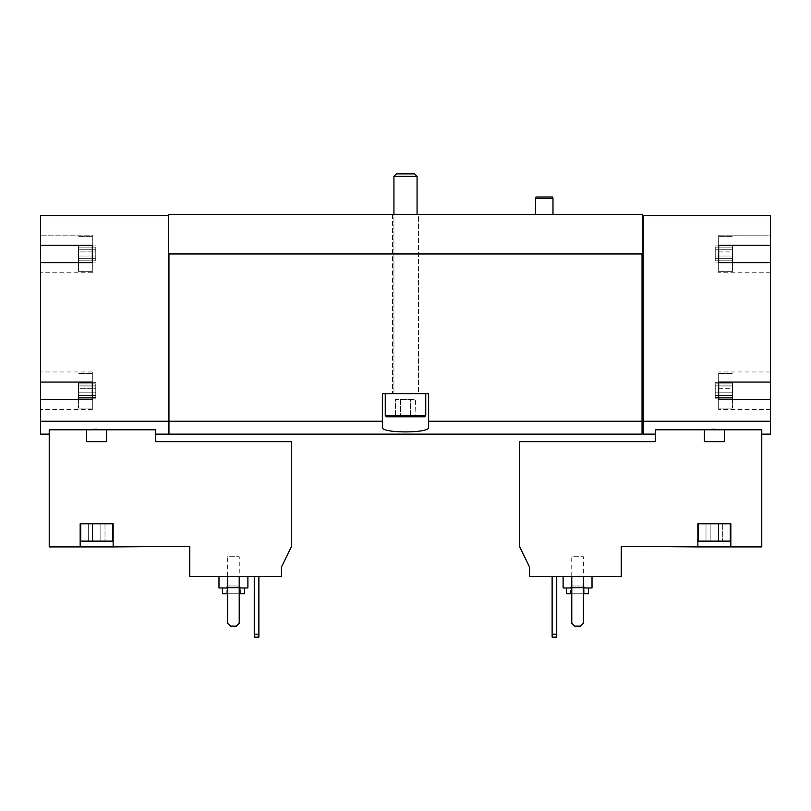<?xml version="1.0" encoding="UTF-8"?>
<svg xmlns="http://www.w3.org/2000/svg" width="811" height="811" viewBox="0 0 811 811"><rect width="100%" height="100%" fill="white"/><g stroke="black" fill="none" stroke-linecap="round" stroke-linejoin="round"><path stroke-width="0.61" stroke-dasharray="4.05 3.04" d="M78.434 253.965L78.434 271.32L78.434 253.965M78.434 251.907L78.434 258.831L78.434 249.109L78.434 258.831L78.434 249.109L78.434 251.907L95.779 251.907L95.779 258.831L95.779 249.109L95.779 258.831L95.779 249.109L95.779 251.907L78.434 251.907M78.434 258.76L78.434 262.065L78.434 258.638L78.434 262.065L78.434 258.638L95.779 258.638L95.779 262.065L95.779 258.638L95.779 262.065L95.779 258.638L78.434 258.76M78.434 249.18L78.434 245.875L78.434 249.291L78.434 245.875L78.434 249.291L95.779 249.291L95.779 245.875L95.779 249.291L95.779 245.875L95.779 249.291L78.434 249.18M78.434 390.75L78.434 408.105L78.434 390.75M78.434 388.692L78.434 395.606L78.434 385.894L78.434 395.606L78.434 385.894L78.434 388.692L95.779 388.692L95.779 395.606L95.779 385.894L95.779 395.606L95.779 385.894L95.779 388.692L78.434 388.692M78.434 395.545L78.434 398.85L78.434 395.423L78.434 398.85L78.434 395.423L95.779 395.423L95.779 398.85L95.779 395.423L95.779 398.85L95.779 395.423L78.434 395.545M78.434 385.965L78.434 382.65L78.434 386.077L78.434 382.65L78.434 386.077L95.779 386.077L95.779 382.65L95.779 386.077L95.779 382.65L95.779 386.077L78.434 385.965M78.434 262.642L78.434 245.297M78.434 399.428L78.434 382.072M218.98 576.408L247.892 576.408L218.98 576.408M239.215 576.408L227.648 576.408L227.648 623.253L230.547 626.143L236.325 626.143L239.215 623.253L239.215 576.408L227.648 576.408L227.648 623.253L230.547 626.143L236.325 626.143L239.215 623.253L239.215 576.408L227.648 576.408L227.648 623.253L230.547 626.143L236.325 626.143L239.215 623.253L239.215 576.408L227.648 576.408M106.667 429.81L106.667 441.65L86.635 441.65L106.667 441.65L86.635 441.65L86.635 429.81L49.228 429.81L49.228 546.908L80.167 546.908L80.167 523.774L113.134 523.774L80.167 523.774L113.134 523.774L113.134 546.908L113.134 523.774L113.134 546.908L189.764 546.33L189.764 576.408L281.437 576.408L281.437 567.071L291.271 546.908L291.271 441.65L155.641 441.65L155.641 429.81L155.641 434.128L155.641 429.81L96.651 429.212M258.881 576.408L254.259 576.408L258.881 576.408L258.881 634.243L254.259 634.243L254.259 576.408M583.352 576.408L571.785 576.408L571.785 623.253L574.675 626.143L580.453 626.143L583.352 623.253L583.352 576.408L571.785 576.408L571.785 623.253L574.675 626.143L580.453 626.143L583.352 623.253L583.352 576.408L571.785 576.408L571.785 623.253L574.675 626.143L580.453 626.143L583.352 623.253L583.352 576.408L571.785 576.408M529.563 576.408L621.236 576.408L621.236 546.33L697.865 546.908L697.865 523.774L730.833 523.774L730.833 546.908L761.772 546.908L761.772 429.81L724.365 429.81L724.365 441.65L704.333 441.65L704.333 429.81L655.359 429.81L655.359 441.65L519.729 441.65L519.729 546.908L529.563 567.071L529.563 576.408M563.108 576.408L592.02 576.408L563.108 576.408M556.741 576.408L552.119 576.408L556.741 576.408L556.741 634.243L552.119 634.243L552.119 576.408M168.374 434.128L168.374 421.233L40.55 421.233L40.55 399.428L40.55 409.545L40.55 399.428L92.312 399.428L92.312 382.072L40.55 382.072L40.55 262.642L40.55 272.76L40.55 262.642L92.312 262.642L92.312 245.297L40.55 245.297L40.55 215.503L168.374 215.503L168.952 214.347L642.048 214.347L642.626 214.925L642.626 253.965L168.374 253.965L168.374 215.503L168.374 420.118L168.374 253.965L168.952 253.965L168.952 434.128M40.55 434.128L40.55 421.233M49.228 429.81L49.228 434.128L49.228 429.81M724.365 441.65L704.333 441.65L724.365 441.65M696.132 546.908L682.254 546.908L696.132 546.908M697.865 546.908L697.865 523.774L697.865 546.908L730.833 546.908L730.833 523.774L697.865 523.774L730.833 523.774L730.833 546.908M643.204 434.128L643.204 215.503L642.626 215.503L642.626 253.965L168.952 253.965M770.45 434.128L770.45 421.233L643.204 421.233M761.772 429.81L761.772 434.128L761.772 429.81M714.349 429.212L724.365 429.81M732.566 262.642L732.566 245.297M732.566 251.907L732.566 258.831L732.566 245.875L732.566 258.831L732.566 251.907L715.221 251.907L715.221 258.831L715.221 249.109L715.221 258.831L715.221 249.109L715.221 251.907L732.566 251.907M732.566 258.76L732.566 262.065L732.566 258.638L732.566 262.065L732.566 258.638L715.221 258.638L715.221 262.065L715.221 258.638L715.221 262.065L715.221 258.638L732.566 258.76M732.566 253.965L732.566 271.32L732.566 253.965M732.566 249.18L732.566 245.875L732.566 249.291L715.221 249.291L715.221 245.875L715.221 249.291L715.221 245.875L715.221 249.291L732.566 249.18M732.566 399.428L732.566 382.072M732.566 388.692L732.566 395.606L732.566 382.65L732.566 395.606L732.566 388.692L715.221 388.692L715.221 395.606L715.221 385.894L715.221 395.606L715.221 385.894L715.221 388.692L732.566 388.692M732.566 395.545L732.566 398.85L732.566 395.423L732.566 398.85L732.566 395.423L715.221 395.423L715.221 398.85L715.221 395.423L715.221 398.85L715.221 395.423L732.566 395.545M732.566 390.75L732.566 408.105L732.566 390.75M732.566 385.965L732.566 382.65L732.566 386.077L715.221 386.077L715.221 382.65L715.221 386.077L715.221 382.65L715.221 386.077L732.566 385.965M168.374 421.233L168.374 215.503M642.048 434.128L642.048 421.233L428.634 421.233L428.634 427.336C430.347 433.429 380.704 433.439 382.366 427.336L382.366 421.233L168.952 421.233M642.048 421.233L642.048 253.965M382.366 421.233L382.366 393.639L428.634 393.639L428.634 421.233M552.98 214.347L535.635 214.347L552.98 214.347M418.517 214.347L392.483 214.347L418.517 214.347L392.483 214.347L418.517 214.347L418.517 393.639L405.5 393.639L425.745 393.639L385.255 393.639L425.745 393.639L392.483 393.639L418.517 393.639L392.483 393.639L418.517 393.639L418.517 214.347M770.45 421.233L770.45 399.428L718.688 399.428L718.688 382.072L770.45 382.072L770.45 262.642L718.688 262.642L718.688 245.297L770.45 245.297L770.45 215.503L643.204 215.503L643.204 420.118L642.048 420.118M168.374 253.965L642.626 253.965L642.626 215.503M382.366 427.336L382.366 393.639L428.634 393.639L382.366 393.639L382.366 427.336M428.634 427.336L428.634 393.639L428.634 427.336M770.45 235.17L770.45 272.76L770.45 262.642L770.45 272.76L770.45 262.642L718.688 262.642L718.688 272.76L718.688 235.17L718.688 272.76L718.688 235.17L718.688 245.297L770.45 245.297L770.45 235.17L718.688 235.17L770.45 235.17M770.45 399.428L770.45 409.545L770.45 399.428L718.688 399.428L718.688 409.545L718.688 371.955L718.688 409.545L718.688 373.405L718.688 382.072L770.45 382.072L770.45 409.545L770.45 399.428L718.688 399.428M643.204 420.118L643.204 215.503M168.374 420.118L168.374 432.912L168.374 420.118L168.952 420.118M40.55 382.072L40.55 409.545L40.55 399.428L92.312 399.428L92.312 371.955L92.312 382.072L40.55 382.072L40.55 371.955L40.55 382.072L92.312 382.072L92.312 371.955L92.312 409.545L92.312 382.072M92.312 262.642L92.312 235.17L92.312 245.297L40.55 245.297L40.55 272.76L40.55 262.642L92.312 262.642L92.312 272.76L92.312 262.642L40.55 262.642M770.45 245.297L718.688 245.297M770.45 262.642L718.688 262.642M718.688 390.75L718.688 408.105L718.688 390.75M770.45 382.072L718.688 382.072M92.312 235.17L92.312 272.76L92.312 235.17L40.55 235.17L92.312 235.17M92.312 245.297L40.55 245.297M92.312 390.75L92.312 408.105L92.312 390.75M92.312 399.428L40.55 399.428M714.349 523.774L730.255 523.774L714.349 523.774M571.785 593.764L583.352 593.764M588.553 593.764L566.575 593.764M570.336 593.764L584.792 593.764L570.336 593.764L570.336 587.397L584.792 587.397L570.336 587.397L571.745 585.988L583.383 585.988L571.745 585.988L571.745 556.741L583.383 556.741L571.745 556.741M566.575 587.975L588.553 587.975L566.575 587.975M571.785 587.975L583.352 587.975M592.02 587.975L563.108 587.975M696.132 546.624L682.254 546.624L696.132 546.624M698.443 523.774L698.443 541.13L730.255 541.13L698.443 541.13L730.255 541.13L730.255 523.774M710.172 541.13L722.692 541.13L705.996 541.13L710.172 541.13L710.172 523.774L718.526 523.774L718.526 541.13L722.692 541.13L718.526 541.13L718.526 523.774L722.692 523.774L722.692 541.13L722.692 523.774L710.172 523.774L710.172 541.13L710.172 523.774L705.996 523.774L705.996 541.13L705.996 523.774L718.526 523.774L718.526 541.13L718.526 523.774L722.692 523.774L710.172 523.774L710.172 541.13M710.172 523.774L705.996 523.774L710.172 523.774M114.868 546.908L100.99 546.908L114.868 546.908M113.134 546.908L80.167 546.908L80.167 523.774L80.167 546.908M96.651 523.774L80.745 523.774L96.651 523.774M80.745 523.774L80.745 541.13L112.557 541.13L80.745 541.13L112.557 541.13L112.557 523.774M92.474 541.13L105.004 541.13L88.308 541.13L92.474 541.13L92.474 523.774L100.828 523.774L100.828 541.13L105.004 541.13L100.828 541.13L100.828 523.774L105.004 523.774L105.004 541.13L105.004 523.774L92.474 523.774L92.474 541.13L92.474 523.774L88.308 523.774L88.308 541.13L88.308 523.774L100.828 523.774L100.828 541.13L100.828 523.774L105.004 523.774L92.474 523.774L92.474 541.13M92.474 523.774L88.308 523.774L92.474 523.774M556.741 634.243L556.741 637.132L552.119 637.132L552.119 634.243M258.881 634.243L258.881 637.132L254.259 637.132L254.259 634.243M114.868 546.624L100.99 546.624L114.868 546.624M227.648 593.764L239.215 593.764M244.425 593.764L222.447 593.764M226.208 593.764L240.664 593.764L226.208 593.764L226.208 587.397L240.664 587.397L226.208 587.397L227.617 585.988L239.255 585.988L227.617 585.988L227.617 556.741L239.255 556.741L227.617 556.741M222.447 587.975L244.425 587.975L222.447 587.975M227.648 587.975L239.215 587.975M247.892 587.975L218.98 587.975M552.98 198.442L535.635 198.442M552.595 197.002L536.02 197.002M414.583 173.868L396.417 173.868L414.583 173.868L396.417 173.868L393.933 176.352L417.067 176.352L393.933 176.352L417.067 176.352L414.583 173.868M393.933 176.352L393.933 393.639L417.067 393.639L393.933 393.639L417.067 393.639L393.933 393.639L393.933 214.347M395.089 416.783L415.911 416.783L395.484 416.388C397.137 414.634 398.809 414.634 400.492 416.388C398.83 414.634 397.167 414.634 395.484 416.388L395.089 416.783M410.508 416.388C407.173 414.644 403.837 414.644 400.492 416.388C403.827 414.644 407.163 414.644 410.508 416.388C412.17 414.634 413.833 414.634 415.516 416.388C413.863 414.634 412.191 414.634 410.508 416.388C407.173 414.644 403.837 414.644 400.492 416.388C398.83 414.634 397.167 414.634 395.484 416.388C397.137 414.634 398.809 414.634 400.492 416.388C403.827 414.644 407.163 414.644 410.508 416.388C412.17 414.634 413.833 414.634 415.516 416.388C413.863 414.634 412.191 414.634 410.508 416.388L410.508 399.428L415.516 399.428L415.911 416.783L415.516 399.428L410.508 399.428L410.508 416.388L410.508 399.428L400.492 399.428L415.516 399.428L410.508 399.428L410.508 416.388M385.255 415.617L425.745 415.617L424.589 416.783L386.411 416.783L424.589 416.783L386.411 416.783L385.255 415.617L425.745 415.617L385.255 415.617L385.255 393.639M400.492 399.428L400.492 416.388L400.492 399.428L395.484 399.428L395.484 416.388L395.484 399.428L410.508 399.428L400.492 399.428L400.492 416.388L400.492 399.428L395.484 399.428L400.492 399.428M715.221 392.808L732.566 392.808L715.221 392.808M715.221 397.603L732.566 397.603L715.221 397.603M715.221 383.897L732.566 383.897L715.221 383.897M715.221 256.033L732.566 256.033L715.221 256.033M715.221 260.818L732.566 260.818L715.221 260.818M715.221 247.112L732.566 247.112L715.221 247.112M95.779 392.808L78.434 392.808L95.779 392.808M95.779 397.603L78.434 397.603L95.779 397.603M95.779 383.897L78.434 383.897L95.779 383.897M95.779 256.033L78.434 256.033L95.779 256.033M95.779 260.818L78.434 260.818L95.779 260.818M95.779 247.112L78.434 247.112L95.779 247.112M392.483 214.347L392.483 393.639L392.483 214.347M770.45 272.76L718.688 272.76L770.45 272.76M770.45 371.955L718.688 371.955L770.45 371.955M770.45 409.545L718.688 409.545L770.45 409.545M92.312 272.76L40.55 272.76L92.312 272.76M92.312 371.955L40.55 371.955L92.312 371.955M92.312 409.545L40.55 409.545L92.312 409.545M718.688 271.32L732.566 271.32L718.688 271.32M718.688 236.619L732.566 236.619L718.688 236.619M718.688 408.105L732.566 408.105L718.688 408.105M718.688 373.405L732.566 373.405L718.688 373.405M715.221 395.606L732.566 395.606L715.221 395.606M715.221 395.423L732.566 395.423L715.221 395.423M715.221 398.85L732.566 398.85L715.221 398.85M715.221 385.894L732.566 385.894L715.221 385.894M715.221 386.077L732.566 386.077L715.221 386.077M715.221 382.65L732.566 382.65L715.221 382.65M715.221 258.831L732.566 258.831L715.221 258.831M715.221 258.638L732.566 258.638L715.221 258.638M715.221 262.065L732.566 262.065L715.221 262.065M715.221 249.109L732.566 249.109L715.221 249.109M715.221 249.291L732.566 249.291L715.221 249.291M715.221 245.875L732.566 245.875L715.221 245.875M584.792 593.764L584.792 587.397L583.383 585.988L583.383 556.741M92.312 236.619L78.434 236.619L92.312 236.619M92.312 271.32L78.434 271.32L92.312 271.32M92.312 373.405L78.434 373.405L92.312 373.405M92.312 408.105L78.434 408.105L92.312 408.105M95.779 395.606L78.434 395.606L95.779 395.606M95.779 395.423L78.434 395.423L95.779 395.423M95.779 398.85L78.434 398.85L95.779 398.85M95.779 385.894L78.434 385.894L95.779 385.894M95.779 386.077L78.434 386.077L95.779 386.077M95.779 382.65L78.434 382.65L95.779 382.65M95.779 258.831L78.434 258.831L95.779 258.831M95.779 258.638L78.434 258.638L95.779 258.638M95.779 262.065L78.434 262.065L95.779 262.065M95.779 249.109L78.434 249.109L95.779 249.109M95.779 249.291L78.434 249.291L95.779 249.291M95.779 245.875L78.434 245.875L95.779 245.875M240.664 593.764L240.664 587.397L239.255 585.988L239.255 556.741M417.067 176.352L417.067 214.347M425.745 415.617L425.745 393.639"/><path stroke-width="1.22" d="M78.434 245.297L78.434 262.642M78.434 382.072L78.434 399.428M189.764 576.408L281.437 576.408L281.437 567.071L291.271 546.908L291.271 441.65L155.641 441.65L155.641 429.81L49.228 429.81L49.228 546.908L80.167 546.908L80.167 523.774L113.134 523.774L113.134 546.908L189.764 546.33L189.764 576.408M529.563 576.408L621.236 576.408L621.236 546.33L697.865 546.908L697.865 523.774L730.833 523.774L730.833 546.908L761.772 546.908L761.772 429.81L655.359 429.81L655.359 441.65L519.729 441.65L519.729 546.908L529.563 567.071L529.563 576.408M92.312 245.297L92.312 262.642L92.312 245.297L40.55 245.297L40.55 215.503L168.374 215.503L168.374 434.128L155.641 434.128M168.374 421.233L40.55 421.233L40.55 434.128L49.228 434.128M106.667 429.81L106.667 441.65L86.635 441.65L86.635 429.81L96.651 429.212M714.349 429.212L704.333 429.81L704.333 441.65L724.365 441.65L724.365 429.81M730.833 546.908L697.865 546.908M168.374 215.503L168.952 214.347L642.048 214.347L642.626 215.503L770.45 215.503L770.45 245.297L718.688 245.297L718.688 262.642L770.45 262.642L770.45 382.072L718.688 382.072L718.688 399.428L770.45 399.428L770.45 421.233L643.204 421.233L643.204 434.128L655.359 434.128M770.45 421.233L770.45 434.128L761.772 434.128M732.566 245.297L732.566 262.642M732.566 382.072L732.566 399.428M92.312 262.642L40.55 262.642L40.55 382.072L92.312 382.072L92.312 399.428L40.55 399.428L40.55 421.233M382.366 421.233L168.952 421.233L168.952 434.128L642.048 434.128L642.048 421.233L428.634 421.233L428.634 393.639L382.366 393.639L382.366 427.336C380.653 433.429 430.296 433.439 428.634 427.336L428.634 421.233M642.048 421.233L642.048 253.965L168.952 253.965L168.952 421.233M643.204 215.503L643.204 421.233M168.374 253.965L168.952 253.965M642.048 253.965L642.626 253.965L642.626 215.503M770.45 262.642L770.45 245.297M770.45 399.428L770.45 382.072M643.204 420.118L642.048 420.118M40.55 399.428L40.55 382.072M40.55 262.642L40.55 245.297M168.952 420.118L168.374 420.118M718.688 245.297L718.688 262.642M718.688 382.072L718.688 399.428M92.312 382.072L92.312 399.428M571.785 576.408L571.785 623.253L574.675 626.143L580.453 626.143L583.352 623.253L583.352 576.408M566.575 587.975L566.575 593.764L571.785 593.764M583.352 593.764L588.553 593.764L588.553 587.975M563.108 576.408L563.108 587.975L571.785 587.975M583.352 587.975L592.02 587.975L592.02 576.408M730.255 523.774L730.255 541.13L698.443 541.13L698.443 523.774M80.167 546.908L113.134 546.908M112.557 523.774L112.557 541.13L80.745 541.13L80.745 523.774M227.648 576.408L227.648 623.253L230.547 626.143L236.325 626.143L239.215 623.253L239.215 576.408M552.119 576.408L552.119 637.132L556.741 637.132L556.741 634.243L552.119 634.243M556.741 576.408L556.741 634.243M254.259 576.408L254.259 637.132L258.881 637.132L258.881 634.243L254.259 634.243M258.881 576.408L258.881 634.243M222.447 587.975L222.447 593.764L227.648 593.764M239.215 593.764L244.425 593.764L244.425 587.975M218.98 576.408L218.98 587.975L227.648 587.975M239.215 587.975L247.892 587.975L247.892 576.408M535.635 214.347L535.635 198.442L552.98 198.442L552.98 214.347M535.635 198.442L536.02 197.002L552.595 197.002L552.98 198.442M396.417 173.868L414.583 173.868L417.067 176.352L393.933 176.352L396.417 173.868M393.933 214.347L393.933 176.352M425.745 415.617L385.255 415.617L386.411 416.783L424.589 416.783L425.745 415.617L425.745 393.639M385.255 415.617L385.255 393.639M643.204 432.912L642.048 432.912M168.952 432.912L168.374 432.912M417.067 214.347L417.067 176.352"/></g></svg>
